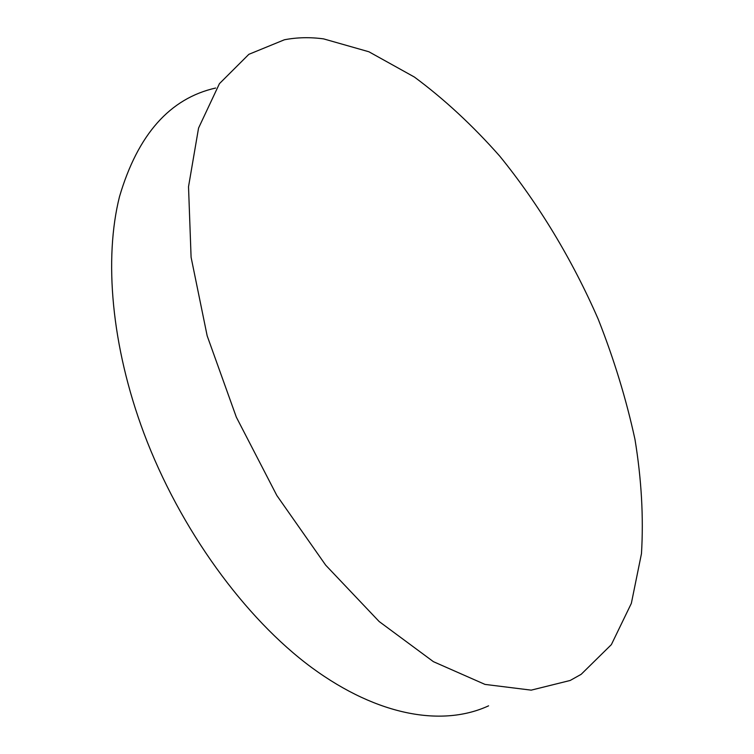 <?xml version="1.0" encoding="UTF-8"?>
<svg xmlns="http://www.w3.org/2000/svg" width="754" height="754" viewBox="0 0 754 754"><rect width="100%" height="100%" fill="white"/><g stroke="black" fill="none" stroke-linecap="round" stroke-linejoin="round"><path stroke-width="1.13" d="M581.164 674.321L611.362 644.632L631.343 603.379L641.466 553.672C643.662 517.348 641.503 479.271 634.981 439.422C626.254 399.215 614.001 359.149 598.233 319.234C572.427 260.055 538.959 204.4 499.779 156.172C472.73 125.532 444.266 99.151 414.389 77.04L368.904 51.772L323.626 38.888C310.082 37.05 297.01 37.351 284.399 39.774L248.848 54.326L219.433 83.656L198.556 128.076L188.519 186.728L191.092 257.265L207.162 335.803L236.341 417.169L276.841 495.501L325.681 565.151L379.158 621.532L433.418 661.673L485.001 684.406L531.193 690.146L570.184 680.466L581.164 674.321M215.653 88.029C169.886 98.34 137.85 134.504 119.537 196.511C103.873 258.575 111.29 345.879 143.901 433.201C179.999 529.365 244.871 618.252 311.741 667.61C378.819 716.847 443.456 726.686 488.592 705.829"/></g></svg>
